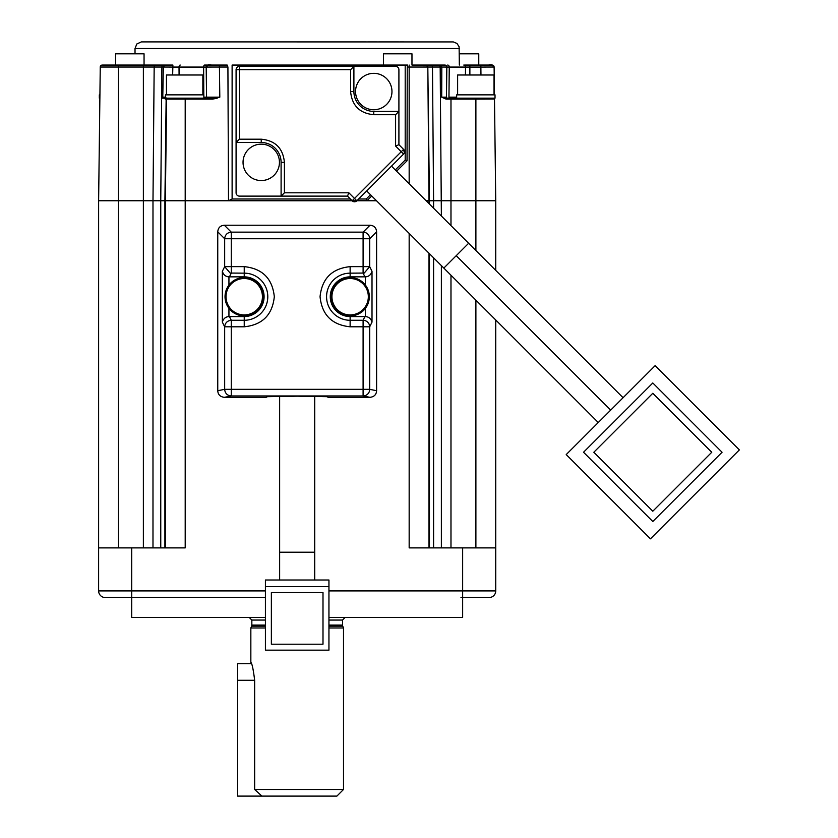 <?xml version="1.0" encoding="UTF-8"?>
<svg xmlns="http://www.w3.org/2000/svg" width="838" height="838" viewBox="0 0 838 838"><rect width="100%" height="100%" fill="white"/><g stroke="black" fill="none" stroke-linecap="round" stroke-linejoin="round"><path stroke-width="1.26" d="M352.117 200.753L228.502 200.753L227.915 67.03L219.43 67.03L219.43 65.06L208.18 65.06A1.99 1.99 0 0 0 206.19 67.05L206.567 97.166L206.19 67.071L203.634 67.071A1.99 0.964 -90 0 1 203.634 67.05A1.99 0.964 90 0 1 204.598 65.06L208.18 65.06L206.19 67.03C207.908 63.07 209.427 65.93 219.43 65.071L204.598 65.06M464.545 65.06L492.126 65.06L494.106 67.03L494.451 94.851L494.106 67.03L480.865 67.061L480.96 74.991M460.984 597.536L489.12 597.536A6.62 6.62 0 0 0 495.74 590.916L495.74 319.99M328.946 617.397L462.649 617.397L462.649 597.536L479.273 597.536M411.971 65.06L440.579 65.06L411.971 65.06L411.971 53.81L383.511 53.81L383.511 65.06M492.126 65.06L494.106 67.03A1.99 1.99 0 0 0 492.126 65.06L478.77 65.06L478.77 53.81L459.339 53.81M144.052 65.06L115.592 65.06L115.592 53.81L144.052 53.81L144.052 65.06L172.89 65.06L172.649 74.991M99.911 94.851L99.334 94.851L99.334 98.161L99.89 97.177L99.869 98.161M224.699 238.17C225.359 234.493 227.548 232.493 231.267 232.147L231.267 238.746L224.668 238.746L224.699 238.17M364.939 316.575L363.095 320.284A6.62 6.495 26.4 0 1 369.694 326.799L350.127 326.799C331.963 324.914 321.939 314.889 320.053 296.715C321.939 278.562 331.963 268.537 350.127 266.641L369.694 266.641L372.009 271.313L372.009 322.127C370.93 318.597 368.73 316.754 365.41 316.596L350.127 316.575L350.127 320.284L363.095 320.284L363.095 389.335L369.694 389.335A6.62 6.589 101.3 0 1 363.095 395.955L363.095 389.335L231.267 389.335L231.267 395.955C227.527 395.63 225.338 393.619 224.699 389.911L224.668 389.335L231.267 389.335L231.267 326.799L224.668 326.799L224.699 326.233C225.38 322.62 227.569 320.64 231.267 320.284L244.235 320.284L244.235 316.575L228.942 316.596C225.632 316.754 223.432 318.597 222.353 322.127L224.668 326.799L224.668 389.335L217.754 390.718C218.006 394.646 220.226 396.856 224.385 397.327L231.267 395.955L363.095 395.955L369.967 397.327C374.136 396.856 376.346 394.646 376.608 390.718L376.608 231.833C376.272 227.768 374.073 225.569 370.008 225.233L224.354 225.233C220.289 225.569 218.09 227.768 217.754 231.833L224.668 238.746L224.668 266.641L244.235 266.641C262.388 268.527 272.423 278.551 274.309 296.715C272.423 314.879 262.399 324.903 244.235 326.799L244.235 320.284A23.558 23.558 0 0 0 267.793 296.715A23.558 23.558 0 0 0 244.235 273.157L244.235 276.865L228.942 276.844C225.632 276.687 223.432 274.843 222.353 271.313L222.353 322.127M287.005 41.9L300.025 41.9M313.024 41.9L314.648 41.9M333.88 41.9L343.297 41.9M345.633 41.9L354.809 41.9M357.072 41.9L365.976 41.9M368.154 41.9L376.702 41.9M378.797 41.9L398.5 41.9M400.344 41.9L403.947 41.9M162.006 98.161L212.59 98.161L205.572 98.161L206.567 97.166A0.995 0.995 90 0 1 205.572 98.161L203.33 98.161M203.854 98.161L203.854 94.851L165.474 94.851L165.474 98.161M244.235 316.575A19.861 19.861 0 0 0 264.085 296.715A19.861 19.861 0 0 0 244.235 276.865M244.235 277.525A19.19 19.19 0 0 1 263.425 296.715A19.19 19.19 0 0 1 244.235 315.916A19.19 19.19 0 0 1 225.034 296.715A19.19 19.19 0 0 1 244.235 277.525M350.127 277.525A19.19 19.19 0 0 1 369.328 296.715A19.19 19.19 0 0 1 350.127 315.916A19.19 19.19 0 0 1 330.937 296.715A19.19 19.19 0 0 1 350.127 277.525M355.553 91.541A18.206 18.206 0 0 1 373.758 73.335A18.206 18.206 0 0 1 391.964 91.541A18.206 18.206 0 0 1 373.758 109.747A18.206 18.206 0 0 1 355.553 91.541M236.086 69.701A3.31 3.31 0 0 1 239.396 66.391L239.396 69.701L236.086 69.701L236.086 142.502L261.236 142.502A19.861 19.861 0 0 1 281.097 162.363L281.097 196.113L347.487 196.113L352.159 200.795A3.31 3.31 0 0 0 356.841 200.795L352.159 200.795L354.505 198.459L356.841 200.795L403.591 154.045A3.31 3.31 0 0 0 403.591 149.374L404.356 152.862A3.31 3.31 0 0 0 404.555 151.709M236.086 142.502L239.396 139.192L261.236 139.192L261.236 142.502L236.086 142.502L236.086 192.803A3.31 3.31 0 0 0 239.396 196.113L347.487 196.113L348.849 192.803L354.505 198.459L401.245 151.709L403.591 154.045L404.356 152.862M243.041 162.363A18.206 18.206 0 0 1 261.236 144.157A18.206 18.206 0 0 1 279.442 162.363A18.206 18.206 0 0 1 261.236 180.558A18.206 18.206 0 0 1 243.041 162.363M447.911 98.161L495.028 98.161L495.028 94.851L456.647 94.851L456.647 98.161M202.859 94.851L202.859 74.991L166.458 74.991L166.458 94.851M366.698 190.938L443.836 268.076L468.631 243.271L391.503 166.144M226.03 296.715A18.206 18.206 0 0 1 244.235 278.52A18.206 18.206 0 0 1 262.43 296.715A18.206 18.206 0 0 1 244.235 314.92A18.206 18.206 0 0 1 226.03 296.715M331.932 296.715A18.206 18.206 0 0 1 350.127 278.52A18.206 18.206 0 0 1 368.332 296.715A18.206 18.206 0 0 1 350.127 314.92A18.206 18.206 0 0 1 331.932 296.715M494.043 94.851L494.043 74.991L457.632 74.991L457.632 94.851M328.946 626.143L342.732 626.143A2.65 2.65 0 0 1 342.522 625.106L328.946 625.106M265.416 626.143L251.63 626.143A2.65 2.65 0 0 0 251.84 625.106L265.416 625.106M328.946 627.987L343.507 627.987L343.507 789.48L254.658 789.48L261.938 796.1L336.897 796.1L343.507 789.48M266.494 796.1L272.025 796.1M251.63 626.143L250.845 627.987L250.845 662.397C252.029 663.329 253.296 669.279 254.658 680.278L254.658 789.48M250.845 627.987L265.416 627.987M593.828 452.248L652.802 393.273L711.766 452.248L652.802 511.211L593.828 452.248M652.802 382.976L583.531 452.248L652.802 521.508L722.063 452.248L652.802 382.976M655.138 365.661L566.216 454.584L650.456 538.824L739.378 449.901L655.138 365.661M271.365 644.202L322.997 644.202L322.997 592.571L271.365 592.571L271.365 644.202M265.416 586.621L265.416 650.162L328.946 650.162L328.946 586.621L265.416 586.621L265.416 580.001L328.946 580.001L328.946 586.621M261.236 139.192C275.314 140.564 283.035 148.284 284.407 162.363L281.097 162.363M373.758 111.391L373.758 114.701C359.691 113.34 351.96 105.609 350.598 91.541L353.898 91.541A19.861 19.861 0 0 0 373.758 111.391L398.909 111.391L398.909 144.691L403.591 149.374L401.245 151.709L395.599 146.063L398.909 144.691M446.088 99.135L445.753 98.161L441.699 97.177L446.455 97.156L446.843 67.061L441.804 67.03L441.699 97.177L446.088 99.135L450.98 99.135L450.98 200.753L433.592 200.753L433.592 208.233M281.097 196.113L284.407 192.803L284.407 162.363M350.598 91.541L350.598 69.701L353.898 66.391L353.898 91.541M373.758 114.701L395.599 114.701L398.909 111.391L398.909 69.701A3.31 3.31 0 0 0 395.599 66.391L239.396 66.391M494.483 98.161L495.74 200.753L494.483 98.161L494.504 99.135L493.509 98.161A0.995 0.995 0 0 1 494.504 99.135L493.509 98.161L488.816 98.161M487.454 98.161L475.89 98.161L475.89 99.135L450.98 99.135L450.98 98.161M459.339 65.06L459.109 46.771L456.982 43.45L453.295 41.921L192.206 41.9M197.726 41.9L213.491 41.9M169.276 98.161L168.448 98.161M168.103 98.161L167.579 98.161A0.995 0.995 -90 0 0 166.594 99.135L165.348 200.753L165.348 547.895M160.76 547.895L160.76 200.753L161.891 67.03L163.337 67.03L162.771 97.177L166.144 99.114A0.995 0.995 90 0 1 167.097 98.161L162.771 97.177L165.474 97.166M372.009 271.313C370.93 274.833 368.73 276.687 365.41 276.844L350.127 276.865A19.861 19.861 0 0 0 330.277 296.715A19.861 19.861 0 0 0 350.127 316.575M229.423 276.865L231.267 273.157L231.267 238.746L363.095 238.746L363.095 232.147A6.62 6.568 45 0 1 369.694 238.746L363.095 238.746L363.095 273.157L364.939 276.865M429.454 204.095L429.454 200.753L433.592 200.753L432.471 67.03L441.804 67.03L440.579 65.06L444.863 65.06A1.99 1.98 90 0 1 446.843 67.061M176.556 98.161L173.099 98.161M171.895 98.161L167.684 98.161M164.908 547.895L164.908 200.753L152.987 200.753L152.987 547.895M143.371 547.895L143.371 67.03L118.472 67.03L118.472 65.06L164.887 65.06L163.337 67.03L172.754 67.061M166.207 98.161L165.275 99.135M376.608 231.833L369.694 238.746L369.694 266.641L364.226 273.052L350.127 273.157A23.558 23.558 0 0 0 326.569 296.715A23.558 23.558 0 0 0 350.127 320.284L350.127 326.799M244.235 266.641L244.235 273.157L230.136 273.052L224.668 266.641L222.353 271.313M203.854 97.156L219.807 97.177L211.49 98.161M495.74 270.381L495.74 200.753L450.98 200.753L450.98 225.621M429.014 203.655L427.82 67.03L429.454 200.753L426.113 200.753M382.903 65.06L380.253 65.06M217.084 97.669L219.807 97.177L219.43 67.03L206.19 67.061M118.472 547.895L118.472 200.753L152.987 200.753L154.171 67.03L161.891 67.03A1.99 1.362 90 0 1 163.253 65.06L164.887 65.06M217.262 98.161L212.59 99.135L166.144 99.114L164.908 200.753L185.198 200.753L185.198 547.895L98.622 547.895L98.622 590.916A6.62 6.62 0 0 0 105.242 597.536L265.416 597.536M369.967 397.327L328.224 397.327L326.946 396.678L297.176 396.185L267.416 396.678L266.128 397.327L224.385 397.327M395.295 169.936L405.194 160.037L407.038 160.802L396.584 171.224M358.643 198.994L366.248 198.994L370.501 194.741M366.248 198.994L366.971 200.753L356.894 200.753M371.737 195.987L366.971 200.753L376.503 200.753M425.39 65.06A1.99 1.99 90 0 1 427.38 67.03L407.237 67.04L407.582 65.06L405.194 65.06L405.194 160.037M407.237 67.04L407.038 160.802M185.198 98.161L185.198 200.753L228.502 200.753L232.116 198.994L232.116 65.06L405.194 65.06M232.116 198.994L350.368 198.994M227.915 67.03L227.192 65.06L219.43 65.06M212.59 99.135L212.59 98.161M105.242 597.536A6.62 6.62 0 0 1 98.622 590.916L131.713 590.916L131.713 617.397L265.416 617.397M110.752 65.06L118.472 65.06M155.617 65.06L153.783 65.06L155.617 65.06A1.99 1.446 90 0 0 154.171 67.03L143.371 67.03L143.371 65.06M100.256 67.03L98.622 200.753L118.472 200.753L118.472 67.03L100.256 67.03A1.99 1.99 0 0 1 102.236 65.06M217.754 390.718L217.754 231.833M495.74 590.916L462.649 590.916L462.649 547.895L495.74 547.895M462.649 547.895L409.164 547.895L409.164 233.404M98.622 200.753L98.622 547.895M270.705 796.1L237.615 796.1L237.615 663.727L251.369 663.727M172.754 67.071L179.018 67.071A1.99 1.215 -90 0 1 179.018 67.05A1.99 1.215 90 0 1 180.233 65.06M463.781 65.06A1.99 1.739 90 0 1 465.519 67.05A1.99 1.739 -90 0 1 465.519 67.071L469.877 67.071L469.877 74.991M494.106 67.03C491.78 62.735 490.356 66.16 480.865 65.071L469.877 65.06L469.877 67.071L480.865 67.071M446.843 67.071L449.252 67.071A1.99 1.571 -90 0 0 449.252 67.05A1.99 1.571 90 0 0 447.681 65.06M279.641 580.001L279.641 552.2L314.721 552.2L314.721 580.001M449.744 98.161A0.995 0.786 90 0 1 448.959 97.166L456.647 97.156M459.339 48.52L135.023 48.52L136.814 43.985L141.381 41.9L297.176 41.9M265.416 620.047L251.84 620.047L249.19 617.397M342.522 625.106L342.522 620.047L328.946 620.047M610.682 410.117L456.228 255.674M446.455 97.166L447.083 98.161M465.425 74.991L465.519 67.071L449.252 67.071L448.959 97.156M239.396 139.192L239.396 69.701L350.598 69.701M348.849 192.803L284.407 192.803M395.599 114.701L395.599 146.063M441.375 216.015L440.18 67.03A1.99 1.446 90 0 0 438.745 65.06L440.579 65.06L438.745 65.06M203.791 94.851L203.634 67.071L179.018 67.071L179.081 74.991M365.41 316.596L365.41 308.332M365.41 285.109L365.41 276.844M350.127 276.865L350.127 266.641M228.942 276.844L228.942 285.109M228.942 308.332L228.942 316.596M244.235 326.799L231.267 326.799L231.267 320.284L229.423 316.575M494.493 99.052L475.89 99.135L475.89 250.52M433.592 257.842L433.592 547.895M441.375 547.895L441.375 265.625M425.84 65.06A1.99 1.99 90 0 1 427.82 67.03L432.471 67.03A1.99 1.362 90 0 0 431.109 65.06L431.109 65.06M450.98 275.231L450.98 547.895M429.454 547.895L429.454 253.705M409.164 183.805L409.164 65.06M480.865 65.06L480.865 67.061M372.009 322.127L369.694 326.799L369.694 389.335L376.608 390.718M224.354 225.233L231.267 232.147L363.095 232.147L370.008 225.233M475.89 547.895L475.89 300.13M429.014 547.895L429.014 253.265M328.946 590.916L462.649 590.916L462.649 597.536M131.713 547.895L131.713 590.916L265.416 590.916M237.615 680.278L254.658 680.278M314.721 552.2L314.721 396.28M342.732 626.143L343.507 627.987M251.84 620.047L251.84 625.106M342.522 620.047L345.162 617.397M468.631 243.271L623.084 397.715M443.826 268.076L598.28 422.52M481.232 98.161L483.798 98.161M485.495 98.161L490.429 98.161M208.39 98.161L206.797 98.161M135.023 53.81L135.023 48.52M279.641 552.2L279.641 396.28M102.508 65.06L111.716 65.06"/></g></svg>

